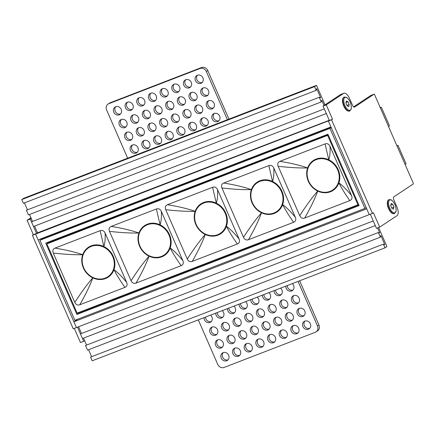 <?xml version="1.0" encoding="UTF-8"?>
<svg xmlns="http://www.w3.org/2000/svg" width="435" height="435" viewBox="0 0 435 435"><rect width="100%" height="100%" fill="white"/><g stroke="black" fill="none" stroke-linecap="round" stroke-linejoin="round"><path stroke-width="0.65" d="M396.894 145.698L397.981 145.279L396.992 145.932M397.981 145.279L406.089 163.837L405.105 164.49M388.482 126.444L389.466 125.791L381.359 107.233L380.375 107.885M380.272 107.652L381.359 107.233M21.75 199.583L23.675 198.306L316.495 85.347L314.57 86.619L21.75 199.583L23.37 203.292L316.191 90.333L316.685 88.615L320.671 97.739L319.23 97.293L26.41 210.252L28.438 214.89L321.258 101.931L321.753 100.213L324.048 105.471M24.436 202.884L27.476 209.844M29.504 214.482L32.543 221.442M33.506 226.494L31.478 221.85L324.298 108.891L326.326 113.53L33.506 226.494M34.572 226.08L37.513 232.812L329.268 120.261M30.928 217.75L27.079 220.295L33.364 234.677L36.545 233.448L35.583 234.09L38.117 239.886L330.937 126.928L328.403 121.126L329.366 120.49L35.583 234.09L37.513 232.812M331.59 119.902L372.431 213.389L373.393 212.753L379.679 227.135L397.024 215.662A7.623 3.404 68.9 0 0 396.878 206.788L393.833 199.828A2.539 1.136 -111.1 0 1 393.784 196.87L413.25 183.994A0.761 0.343 68.9 0 0 413.234 183.108L374.622 94.721A0.761 0.343 68.9 0 0 374.056 94.199A0.761 0.343 68.9 0 0 374.029 94.216L354.563 107.092A2.539 1.136 -111.1 0 1 354.465 107.146A2.539 1.136 -111.1 0 1 352.584 105.411L349.544 98.451A7.623 3.404 68.9 0 0 343.911 93.253A7.623 3.404 68.9 0 0 343.612 93.405L326.266 104.878L332.552 119.261L328.403 121.126L369.25 214.618L76.429 327.577L73.896 321.78L77.827 319.176M81.497 333.493L78.556 326.761M80.431 333.901L82.46 338.539L375.28 225.58L373.252 220.942L80.431 333.901M86.565 345.091L83.525 338.131M377.558 227.956L379.755 232.986L378.319 232.54L85.499 345.499L87.527 350.142L380.348 237.178L380.837 235.46L384.823 244.584L383.387 244.138L385.008 247.852L386.938 246.574L378.624 227.543M91.633 356.689L88.593 349.729M383.387 244.138L90.567 357.097L92.187 360.811L385.008 247.852M353.584 106.863L370.843 95.444A0.761 0.343 -111.1 0 1 370.876 95.428A0.761 0.343 68.9 0 0 370.843 95.444L353.584 106.863M378.319 232.54L380.348 237.178M372.431 213.389L369.25 214.618L366.716 208.816L73.896 321.78M321.258 101.931L319.23 97.293M316.191 90.333L314.57 86.619M325.01 104.835L316.495 85.347M46.773 236.901L48.361 235.939M39.9 240.283L329.964 128.39L364.932 208.425L74.869 320.318L39.9 240.283L43.299 238.244L331.068 127.232M364.932 208.425L366.183 207.598M329.964 128.39L331.214 127.558M76.903 314.467L359.109 205.603L327.93 134.241L45.724 243.105L76.903 314.467L78.273 313.184L358.826 204.956M78.088 312.765L78.273 313.184M47.377 242.469L47.687 243.187M200.258 205.005L200.671 204.684A17.405 15.502 56.5 0 1 225.673 212.976A17.405 15.502 56.5 0 1 219.833 233.655L219.381 233.905A17.367 15.47 -123.5 0 0 225.205 213.275A17.367 15.47 -123.5 0 0 200.258 205.005A17.367 15.47 -123.5 0 0 196.201 224.465A17.367 15.47 -123.5 0 0 219.381 233.905M144.028 226.695L144.442 226.379A17.405 15.502 56.5 0 1 169.443 234.672A17.405 15.502 56.5 0 1 163.603 255.345L163.152 255.595A17.367 15.47 -123.5 0 0 168.976 234.971A17.367 15.47 -123.5 0 0 144.028 226.695A17.367 15.47 -123.5 0 0 139.972 246.156A17.367 15.47 -123.5 0 0 163.152 255.595M87.799 248.385L88.207 248.07A17.405 15.502 56.5 0 1 113.209 256.362A17.405 15.502 56.5 0 1 107.374 277.035L106.923 277.291A17.367 15.47 -123.5 0 0 112.747 256.661A17.367 15.47 -123.5 0 0 87.799 248.385A17.367 15.47 -123.5 0 0 83.743 267.851A17.367 15.47 -123.5 0 0 106.923 277.291M256.487 183.314L256.9 182.994A17.405 15.502 56.5 0 1 281.902 191.286A17.405 15.502 56.5 0 1 276.062 211.965L275.611 212.215A17.367 15.47 -123.5 0 0 281.434 191.585A17.367 15.47 -123.5 0 0 256.487 183.314A17.367 15.47 -123.5 0 0 252.43 202.775A17.367 15.47 -123.5 0 0 275.611 212.215M312.721 161.619L313.129 161.303A17.405 15.502 56.5 0 1 338.131 169.596A17.405 15.502 56.5 0 1 332.296 190.269L331.84 190.525A17.367 15.47 -123.5 0 0 337.663 169.895A17.367 15.47 -123.5 0 0 312.721 161.619A17.367 15.47 -123.5 0 0 308.66 181.08A17.367 15.47 -123.5 0 0 331.84 190.525M223.775 322.569A4.448 3.958 -123.5 0 0 223.177 327.142A4.448 3.958 -123.5 0 0 228.56 329.806M229.158 325.233A4.448 3.958 56.5 0 1 227.896 330.377A4.448 3.958 56.5 0 1 221.73 328.099A4.448 3.958 56.5 0 1 222.992 322.96A4.448 3.958 56.5 0 1 229.158 325.233M299.628 280.787L318.953 325.032A5.084 4.529 56.5 0 1 317.517 330.904L316.071 331.861A5.084 4.529 -123.5 0 0 317.506 325.989L298.029 281.407M205.532 317.088A4.448 3.958 -123.5 0 0 205.934 318.888A4.448 3.958 -123.5 0 0 211.318 321.552M212.101 327.071A4.448 3.958 -123.5 0 0 211.508 331.644A4.448 3.958 -123.5 0 0 216.891 334.308M246.591 343.585A4.448 3.958 -123.5 0 0 245.998 348.158A4.448 3.958 -123.5 0 0 251.381 350.822M217.201 312.586A4.448 3.958 -123.5 0 0 217.603 314.385A4.448 3.958 -123.5 0 0 222.986 317.05M240.544 303.581A4.448 3.958 -123.5 0 0 240.941 305.381A4.448 3.958 -123.5 0 0 246.33 308.045M241.017 330.828A4.448 3.958 -123.5 0 0 240.419 335.401A4.448 3.958 -123.5 0 0 245.808 338.066M252.686 326.326A4.448 3.958 -123.5 0 0 252.093 330.899A4.448 3.958 -123.5 0 0 257.476 333.563M247.113 313.564A4.448 3.958 -123.5 0 0 246.52 318.137A4.448 3.958 -123.5 0 0 251.903 320.802M228.87 308.083A4.448 3.958 -123.5 0 0 229.272 309.883A4.448 3.958 -123.5 0 0 234.655 312.547M217.679 339.833A4.448 3.958 -123.5 0 0 217.081 344.406A4.448 3.958 -123.5 0 0 222.464 347.07M223.253 352.589A4.448 3.958 -123.5 0 0 222.655 357.162A4.448 3.958 -123.5 0 0 228.038 359.827M235.444 318.067A4.448 3.958 -123.5 0 0 234.846 322.639A4.448 3.958 -123.5 0 0 240.234 325.304M229.348 335.331A4.448 3.958 -123.5 0 0 228.75 339.904A4.448 3.958 -123.5 0 0 234.139 342.568M234.922 348.087A4.448 3.958 -123.5 0 0 234.324 352.66A4.448 3.958 -123.5 0 0 239.712 355.324M258.265 339.082A4.448 3.958 -123.5 0 0 257.667 343.655A4.448 3.958 -123.5 0 0 263.05 346.325M282.125 300.058A4.448 3.958 -123.5 0 0 281.527 304.636A4.448 3.958 -123.5 0 0 286.915 307.3M287.225 285.572A4.448 3.958 -123.5 0 0 287.627 287.372A4.448 3.958 -123.5 0 0 293.011 290.036M293.794 295.555A4.448 3.958 -123.5 0 0 293.201 300.134A4.448 3.958 -123.5 0 0 298.584 302.798M281.603 330.078A4.448 3.958 -123.5 0 0 281.005 334.656A4.448 3.958 -123.5 0 0 286.393 337.321M275.551 290.074A4.448 3.958 -123.5 0 0 275.953 291.874A4.448 3.958 -123.5 0 0 281.342 294.538M252.213 299.079A4.448 3.958 -123.5 0 0 252.615 300.879A4.448 3.958 -123.5 0 0 257.998 303.543M276.029 317.322A4.448 3.958 -123.5 0 0 275.431 321.895A4.448 3.958 -123.5 0 0 280.82 324.559M264.36 321.824A4.448 3.958 -123.5 0 0 263.762 326.397A4.448 3.958 -123.5 0 0 269.145 329.061M258.781 309.062A4.448 3.958 -123.5 0 0 258.189 313.635A4.448 3.958 -123.5 0 0 263.572 316.305M263.882 294.577A4.448 3.958 -123.5 0 0 264.284 296.376A4.448 3.958 -123.5 0 0 269.667 299.041M299.367 308.317A4.448 3.958 -123.5 0 0 298.774 312.89A4.448 3.958 -123.5 0 0 304.157 315.554M304.946 321.073A4.448 3.958 -123.5 0 0 304.348 325.652A4.448 3.958 -123.5 0 0 309.731 328.316M270.456 304.56A4.448 3.958 -123.5 0 0 269.858 309.133A4.448 3.958 -123.5 0 0 275.241 311.803M287.698 312.819A4.448 3.958 -123.5 0 0 287.105 317.392A4.448 3.958 -123.5 0 0 292.489 320.057M293.272 325.576A4.448 3.958 -123.5 0 0 292.679 330.154A4.448 3.958 -123.5 0 0 298.062 332.818M269.934 334.58A4.448 3.958 -123.5 0 0 269.336 339.153A4.448 3.958 -123.5 0 0 274.724 341.823M198.3 319.877L217.777 364.459A5.084 4.529 -123.5 0 0 224.052 367.461L315.293 332.264A5.084 4.529 -123.5 0 0 316.071 331.861M210.545 315.152A4.448 3.958 56.5 0 1 211.916 316.979A4.448 3.958 56.5 0 1 210.654 322.117A4.448 3.958 56.5 0 1 204.488 319.845A4.448 3.958 56.5 0 1 204.097 317.642M210.061 332.601A4.448 3.958 56.5 0 1 211.323 327.463A4.448 3.958 56.5 0 1 217.489 329.735A4.448 3.958 56.5 0 1 216.228 334.879A4.448 3.958 56.5 0 1 210.061 332.601M222.214 310.65A4.448 3.958 56.5 0 1 223.585 312.477A4.448 3.958 56.5 0 1 222.323 317.615A4.448 3.958 56.5 0 1 216.157 315.342A4.448 3.958 56.5 0 1 215.765 313.14M250.647 331.856A4.448 3.958 56.5 0 1 251.908 326.712A4.448 3.958 56.5 0 1 258.075 328.99A4.448 3.958 56.5 0 1 256.813 334.129A4.448 3.958 56.5 0 1 250.647 331.856M245.074 319.094A4.448 3.958 56.5 0 1 246.33 313.956A4.448 3.958 56.5 0 1 252.501 316.229A4.448 3.958 56.5 0 1 251.24 321.373A4.448 3.958 56.5 0 1 245.074 319.094M233.889 306.148A4.448 3.958 56.5 0 1 235.253 307.975A4.448 3.958 56.5 0 1 233.992 313.113A4.448 3.958 56.5 0 1 227.826 310.84A4.448 3.958 56.5 0 1 227.434 308.638M233.399 323.596A4.448 3.958 56.5 0 1 234.661 318.458A4.448 3.958 56.5 0 1 240.827 320.731A4.448 3.958 56.5 0 1 239.571 325.875A4.448 3.958 56.5 0 1 233.399 323.596M227.304 340.861A4.448 3.958 56.5 0 1 228.565 335.717A4.448 3.958 56.5 0 1 234.731 337.995A4.448 3.958 56.5 0 1 233.475 343.133A4.448 3.958 56.5 0 1 227.304 340.861M256.22 344.612A4.448 3.958 56.5 0 1 257.482 339.474A4.448 3.958 56.5 0 1 263.648 341.747A4.448 3.958 56.5 0 1 262.387 346.891A4.448 3.958 56.5 0 1 256.22 344.612M232.883 353.617A4.448 3.958 56.5 0 1 234.139 348.478A4.448 3.958 56.5 0 1 240.305 350.751A4.448 3.958 56.5 0 1 239.049 355.895A4.448 3.958 56.5 0 1 232.883 353.617M221.208 358.119A4.448 3.958 56.5 0 1 222.47 352.981A4.448 3.958 56.5 0 1 228.636 355.254A4.448 3.958 56.5 0 1 227.374 360.397A4.448 3.958 56.5 0 1 221.208 358.119M215.635 345.363A4.448 3.958 56.5 0 1 216.896 340.219A4.448 3.958 56.5 0 1 223.063 342.497A4.448 3.958 56.5 0 1 221.801 347.636A4.448 3.958 56.5 0 1 215.635 345.363M238.978 336.358A4.448 3.958 56.5 0 1 240.234 331.214A4.448 3.958 56.5 0 1 246.4 333.493A4.448 3.958 56.5 0 1 245.144 338.631A4.448 3.958 56.5 0 1 238.978 336.358M245.558 301.645A4.448 3.958 56.5 0 1 246.922 303.472A4.448 3.958 56.5 0 1 245.666 308.611A4.448 3.958 56.5 0 1 239.5 306.338A4.448 3.958 56.5 0 1 239.109 304.136M244.552 349.115A4.448 3.958 56.5 0 1 245.808 343.976A4.448 3.958 56.5 0 1 251.979 346.249A4.448 3.958 56.5 0 1 250.718 351.393A4.448 3.958 56.5 0 1 244.552 349.115M287.508 302.722A4.448 3.958 56.5 0 1 286.252 307.866A4.448 3.958 56.5 0 1 280.086 305.587A4.448 3.958 56.5 0 1 281.342 300.449A4.448 3.958 56.5 0 1 287.508 302.722M292.238 283.642A4.448 3.958 56.5 0 1 293.603 285.463A4.448 3.958 56.5 0 1 292.347 290.607A4.448 3.958 56.5 0 1 286.181 288.329A4.448 3.958 56.5 0 1 285.79 286.127M299.182 298.225A4.448 3.958 56.5 0 1 297.921 303.364A4.448 3.958 56.5 0 1 291.754 301.085A4.448 3.958 56.5 0 1 293.011 295.947A4.448 3.958 56.5 0 1 299.182 298.225M280.57 288.139A4.448 3.958 56.5 0 1 281.934 289.966A4.448 3.958 56.5 0 1 280.678 295.109A4.448 3.958 56.5 0 1 274.507 292.831A4.448 3.958 56.5 0 1 274.121 290.629M269.743 324.488A4.448 3.958 56.5 0 1 268.482 329.627A4.448 3.958 56.5 0 1 262.316 327.354A4.448 3.958 56.5 0 1 263.577 322.21A4.448 3.958 56.5 0 1 269.743 324.488M264.17 311.726A4.448 3.958 56.5 0 1 262.909 316.87A4.448 3.958 56.5 0 1 256.742 314.592A4.448 3.958 56.5 0 1 258.004 309.454A4.448 3.958 56.5 0 1 264.17 311.726M268.895 292.641A4.448 3.958 56.5 0 1 270.265 294.468A4.448 3.958 56.5 0 1 269.004 299.606A4.448 3.958 56.5 0 1 262.838 297.333A4.448 3.958 56.5 0 1 262.446 295.131M275.839 307.224A4.448 3.958 56.5 0 1 274.577 312.368A4.448 3.958 56.5 0 1 268.411 310.09A4.448 3.958 56.5 0 1 269.673 304.951A4.448 3.958 56.5 0 1 275.839 307.224M293.087 315.484A4.448 3.958 56.5 0 1 291.825 320.628A4.448 3.958 56.5 0 1 285.659 318.349A4.448 3.958 56.5 0 1 286.915 313.205A4.448 3.958 56.5 0 1 293.087 315.484M275.317 337.245A4.448 3.958 56.5 0 1 274.061 342.388A4.448 3.958 56.5 0 1 267.889 340.11A4.448 3.958 56.5 0 1 269.151 334.972A4.448 3.958 56.5 0 1 275.317 337.245M298.66 328.246A4.448 3.958 56.5 0 1 297.399 333.384A4.448 3.958 56.5 0 1 291.233 331.106A4.448 3.958 56.5 0 1 292.494 325.967A4.448 3.958 56.5 0 1 298.66 328.246M310.329 323.743A4.448 3.958 56.5 0 1 309.067 328.882A4.448 3.958 56.5 0 1 302.901 326.603A4.448 3.958 56.5 0 1 304.163 321.465A4.448 3.958 56.5 0 1 310.329 323.743M304.756 310.981A4.448 3.958 56.5 0 1 303.494 316.125A4.448 3.958 56.5 0 1 297.328 313.847A4.448 3.958 56.5 0 1 298.589 308.703A4.448 3.958 56.5 0 1 304.756 310.981M281.412 319.986A4.448 3.958 56.5 0 1 280.156 325.13A4.448 3.958 56.5 0 1 273.985 322.852A4.448 3.958 56.5 0 1 275.246 317.708A4.448 3.958 56.5 0 1 281.412 319.986M257.226 297.143A4.448 3.958 56.5 0 1 258.597 298.97A4.448 3.958 56.5 0 1 257.335 304.108A4.448 3.958 56.5 0 1 251.169 301.836A4.448 3.958 56.5 0 1 250.777 299.633M286.986 332.742A4.448 3.958 56.5 0 1 285.73 337.886A4.448 3.958 56.5 0 1 279.564 335.608A4.448 3.958 56.5 0 1 280.82 330.469A4.448 3.958 56.5 0 1 286.986 332.742M84.64 340.687L83.678 341.323L77.49 327.169M32.402 235.319L35.583 234.09L76.429 327.577L73.243 328.806L32.402 235.319L33.364 234.677M36.545 233.448L30.265 219.066L31.228 218.43M74.309 328.398L80.491 342.552L83.678 341.323M27.079 220.295L30.265 219.066M374.029 94.216L370.876 95.428A0.761 0.343 -111.1 0 1 370.908 95.417M332.552 119.261L329.366 120.49L323.085 106.107L340.431 94.634A7.623 3.404 -111.1 0 1 340.725 94.477L343.911 93.253M370.31 214.21L376.498 228.364L379.679 227.135M326.266 104.878L323.085 106.107M390.706 205.614L391.103 203.536L392.729 204.271L393.958 207.087L393.561 209.159L391.935 208.425L390.706 205.614M390.82 205.01L392.729 204.271M391.728 207.946L393.958 207.087M348.767 106.624L347.135 105.884L345.907 103.073L346.309 100.996L347.935 101.736L349.164 104.547L348.767 106.624M346.026 102.47L347.935 101.736M346.929 105.411L349.164 104.547M138.64 127.7A4.448 3.958 -123.5 0 0 138.042 132.278A4.448 3.958 -123.5 0 0 143.425 134.942M144.023 130.364A4.448 3.958 56.5 0 1 142.762 135.508A4.448 3.958 56.5 0 1 136.595 133.23A4.448 3.958 56.5 0 1 137.857 128.091A4.448 3.958 56.5 0 1 144.023 130.364M227.391 119.717L206.326 71.498A5.084 4.529 -123.5 0 0 200.056 68.496L108.815 103.693A5.084 4.529 -123.5 0 0 108.038 104.095L109.484 103.138A5.084 4.529 56.5 0 1 110.262 102.736L201.497 67.539A5.084 4.529 56.5 0 1 207.772 70.541L228.989 119.103M132.539 144.964A4.448 3.958 -123.5 0 0 131.946 149.537A4.448 3.958 -123.5 0 0 137.329 152.201M126.966 132.202A4.448 3.958 -123.5 0 0 126.373 136.775A4.448 3.958 -123.5 0 0 131.756 139.445M139.156 97.679A4.448 3.958 -123.5 0 0 138.564 102.258A4.448 3.958 -123.5 0 0 143.947 104.922M144.213 140.461A4.448 3.958 -123.5 0 0 143.615 145.034A4.448 3.958 -123.5 0 0 148.998 147.699M167.551 131.457A4.448 3.958 -123.5 0 0 166.958 136.03A4.448 3.958 -123.5 0 0 172.342 138.694M144.735 110.441A4.448 3.958 -123.5 0 0 144.137 115.014A4.448 3.958 -123.5 0 0 149.52 117.678M156.404 105.939A4.448 3.958 -123.5 0 0 155.806 110.512A4.448 3.958 -123.5 0 0 161.195 113.176M161.978 118.695A4.448 3.958 -123.5 0 0 161.38 123.274A4.448 3.958 -123.5 0 0 166.768 125.938M155.882 135.959A4.448 3.958 -123.5 0 0 155.284 140.532A4.448 3.958 -123.5 0 0 160.673 143.197M121.392 119.446A4.448 3.958 -123.5 0 0 120.794 124.019A4.448 3.958 -123.5 0 0 126.183 126.683M115.819 106.684A4.448 3.958 -123.5 0 0 115.221 111.257A4.448 3.958 -123.5 0 0 120.609 113.926M150.309 123.197A4.448 3.958 -123.5 0 0 149.711 127.776A4.448 3.958 -123.5 0 0 155.094 130.44M133.061 114.943A4.448 3.958 -123.5 0 0 132.468 119.516A4.448 3.958 -123.5 0 0 137.851 122.181M127.488 102.181A4.448 3.958 -123.5 0 0 126.895 106.754A4.448 3.958 -123.5 0 0 132.278 109.424M150.831 93.177A4.448 3.958 -123.5 0 0 150.233 97.755A4.448 3.958 -123.5 0 0 155.616 100.42M196.99 105.194A4.448 3.958 -123.5 0 0 196.392 109.767A4.448 3.958 -123.5 0 0 201.78 112.431M214.232 113.448A4.448 3.958 -123.5 0 0 213.639 118.021A4.448 3.958 -123.5 0 0 219.022 120.685M208.659 100.692A4.448 3.958 -123.5 0 0 208.066 105.265A4.448 3.958 -123.5 0 0 213.449 107.929M174.169 84.178A4.448 3.958 -123.5 0 0 173.576 88.751A4.448 3.958 -123.5 0 0 178.959 91.415M202.563 117.95A4.448 3.958 -123.5 0 0 201.965 122.523A4.448 3.958 -123.5 0 0 207.354 125.188M179.225 126.955A4.448 3.958 -123.5 0 0 178.627 131.528A4.448 3.958 -123.5 0 0 184.01 134.192M179.742 96.934A4.448 3.958 -123.5 0 0 179.149 101.507A4.448 3.958 -123.5 0 0 184.532 104.172M168.073 101.437A4.448 3.958 -123.5 0 0 167.48 106.01A4.448 3.958 -123.5 0 0 172.864 108.674M173.647 114.198A4.448 3.958 -123.5 0 0 173.054 118.771A4.448 3.958 -123.5 0 0 178.437 121.436M190.894 122.452A4.448 3.958 -123.5 0 0 190.296 127.025A4.448 3.958 -123.5 0 0 195.679 129.69M203.085 87.93A4.448 3.958 -123.5 0 0 202.487 92.503A4.448 3.958 -123.5 0 0 207.876 95.167M197.512 75.173A4.448 3.958 -123.5 0 0 196.914 79.746A4.448 3.958 -123.5 0 0 202.302 82.411M185.321 109.696A4.448 3.958 -123.5 0 0 184.723 114.269A4.448 3.958 -123.5 0 0 190.106 116.933M191.416 92.432A4.448 3.958 -123.5 0 0 190.818 97.005A4.448 3.958 -123.5 0 0 196.201 99.669M185.843 79.676A4.448 3.958 -123.5 0 0 185.245 84.249A4.448 3.958 -123.5 0 0 190.628 86.913M162.5 88.675A4.448 3.958 -123.5 0 0 161.902 93.253A4.448 3.958 -123.5 0 0 167.29 95.917M127.662 158.193L106.597 109.968A5.084 4.529 -123.5 0 1 108.038 104.095M130.5 150.494A4.448 3.958 56.5 0 1 131.761 145.35A4.448 3.958 56.5 0 1 137.928 147.628A4.448 3.958 56.5 0 1 136.666 152.772A4.448 3.958 56.5 0 1 130.5 150.494M124.927 137.732A4.448 3.958 56.5 0 1 126.183 132.593A4.448 3.958 56.5 0 1 132.354 134.866A4.448 3.958 56.5 0 1 131.093 140.01A4.448 3.958 56.5 0 1 124.927 137.732M142.169 145.991A4.448 3.958 56.5 0 1 143.43 140.848A4.448 3.958 56.5 0 1 149.596 143.126A4.448 3.958 56.5 0 1 148.335 148.27A4.448 3.958 56.5 0 1 142.169 145.991M154.36 111.469A4.448 3.958 56.5 0 1 155.621 106.325A4.448 3.958 56.5 0 1 161.787 108.603A4.448 3.958 56.5 0 1 160.531 113.747A4.448 3.958 56.5 0 1 154.36 111.469M159.939 124.225A4.448 3.958 56.5 0 1 161.195 119.087A4.448 3.958 56.5 0 1 167.361 121.365A4.448 3.958 56.5 0 1 166.105 126.503A4.448 3.958 56.5 0 1 159.939 124.225M153.838 141.489A4.448 3.958 56.5 0 1 155.099 136.345A4.448 3.958 56.5 0 1 161.265 138.624A4.448 3.958 56.5 0 1 160.009 143.767A4.448 3.958 56.5 0 1 153.838 141.489M148.264 128.727A4.448 3.958 56.5 0 1 149.526 123.589A4.448 3.958 56.5 0 1 155.692 125.867A4.448 3.958 56.5 0 1 154.436 131.006A4.448 3.958 56.5 0 1 148.264 128.727M131.022 120.473A4.448 3.958 56.5 0 1 132.278 115.329A4.448 3.958 56.5 0 1 138.45 117.608A4.448 3.958 56.5 0 1 137.188 122.752A4.448 3.958 56.5 0 1 131.022 120.473M148.786 98.707A4.448 3.958 56.5 0 1 150.048 93.569A4.448 3.958 56.5 0 1 156.214 95.847A4.448 3.958 56.5 0 1 154.952 100.985A4.448 3.958 56.5 0 1 148.786 98.707M125.449 107.711A4.448 3.958 56.5 0 1 126.705 102.573A4.448 3.958 56.5 0 1 132.876 104.846A4.448 3.958 56.5 0 1 131.615 109.99A4.448 3.958 56.5 0 1 125.449 107.711M113.774 112.214A4.448 3.958 56.5 0 1 115.036 107.075A4.448 3.958 56.5 0 1 121.202 109.348A4.448 3.958 56.5 0 1 119.946 114.492A4.448 3.958 56.5 0 1 113.774 112.214M119.353 124.975A4.448 3.958 56.5 0 1 120.609 119.832A4.448 3.958 56.5 0 1 126.775 122.11A4.448 3.958 56.5 0 1 125.519 127.248A4.448 3.958 56.5 0 1 119.353 124.975M142.691 115.971A4.448 3.958 56.5 0 1 143.952 110.827A4.448 3.958 56.5 0 1 150.118 113.105A4.448 3.958 56.5 0 1 148.857 118.249A4.448 3.958 56.5 0 1 142.691 115.971M165.512 136.987A4.448 3.958 56.5 0 1 166.768 131.843A4.448 3.958 56.5 0 1 172.94 134.121A4.448 3.958 56.5 0 1 171.678 139.265A4.448 3.958 56.5 0 1 165.512 136.987M137.117 103.209A4.448 3.958 56.5 0 1 138.379 98.071A4.448 3.958 56.5 0 1 144.545 100.344A4.448 3.958 56.5 0 1 143.284 105.487A4.448 3.958 56.5 0 1 137.117 103.209M202.373 107.858A4.448 3.958 56.5 0 1 201.117 112.997A4.448 3.958 56.5 0 1 194.945 110.724A4.448 3.958 56.5 0 1 196.207 105.58A4.448 3.958 56.5 0 1 202.373 107.858M219.621 116.112A4.448 3.958 56.5 0 1 218.359 121.256A4.448 3.958 56.5 0 1 212.193 118.978A4.448 3.958 56.5 0 1 213.449 113.84A4.448 3.958 56.5 0 1 219.621 116.112M214.047 103.356A4.448 3.958 56.5 0 1 212.786 108.494A4.448 3.958 56.5 0 1 206.62 106.222A4.448 3.958 56.5 0 1 207.876 101.078A4.448 3.958 56.5 0 1 214.047 103.356M207.946 120.615A4.448 3.958 56.5 0 1 206.69 125.758A4.448 3.958 56.5 0 1 200.524 123.48A4.448 3.958 56.5 0 1 201.78 118.342A4.448 3.958 56.5 0 1 207.946 120.615M173.462 104.101A4.448 3.958 56.5 0 1 172.2 109.245A4.448 3.958 56.5 0 1 166.034 106.966A4.448 3.958 56.5 0 1 167.29 101.823A4.448 3.958 56.5 0 1 173.462 104.101M179.035 116.863A4.448 3.958 56.5 0 1 177.774 122.001A4.448 3.958 56.5 0 1 171.607 119.728A4.448 3.958 56.5 0 1 172.864 114.584A4.448 3.958 56.5 0 1 179.035 116.863M196.277 125.117A4.448 3.958 56.5 0 1 195.021 130.261A4.448 3.958 56.5 0 1 188.85 127.982A4.448 3.958 56.5 0 1 190.111 122.844A4.448 3.958 56.5 0 1 196.277 125.117M190.704 112.36A4.448 3.958 56.5 0 1 189.442 117.499A4.448 3.958 56.5 0 1 183.276 115.226A4.448 3.958 56.5 0 1 184.538 110.082A4.448 3.958 56.5 0 1 190.704 112.36M196.799 95.096A4.448 3.958 56.5 0 1 195.538 100.24A4.448 3.958 56.5 0 1 189.372 97.962A4.448 3.958 56.5 0 1 190.633 92.818A4.448 3.958 56.5 0 1 196.799 95.096M167.883 91.345A4.448 3.958 56.5 0 1 166.627 96.483A4.448 3.958 56.5 0 1 160.461 94.205A4.448 3.958 56.5 0 1 161.717 89.066A4.448 3.958 56.5 0 1 167.883 91.345M191.226 82.34A4.448 3.958 56.5 0 1 189.964 87.478A4.448 3.958 56.5 0 1 183.798 85.206A4.448 3.958 56.5 0 1 185.06 80.062A4.448 3.958 56.5 0 1 191.226 82.34M202.895 77.838A4.448 3.958 56.5 0 1 201.639 82.976A4.448 3.958 56.5 0 1 195.467 80.703A4.448 3.958 56.5 0 1 196.729 75.559A4.448 3.958 56.5 0 1 202.895 77.838M208.468 90.594A4.448 3.958 56.5 0 1 207.212 95.738A4.448 3.958 56.5 0 1 201.046 93.46A4.448 3.958 56.5 0 1 202.302 88.321A4.448 3.958 56.5 0 1 208.468 90.594M185.131 99.599A4.448 3.958 56.5 0 1 183.869 104.743A4.448 3.958 56.5 0 1 177.703 102.464A4.448 3.958 56.5 0 1 178.964 97.32A4.448 3.958 56.5 0 1 185.131 99.599M184.609 129.619A4.448 3.958 56.5 0 1 183.347 134.763A4.448 3.958 56.5 0 1 177.181 132.485A4.448 3.958 56.5 0 1 178.442 127.341A4.448 3.958 56.5 0 1 184.609 129.619M179.557 86.842A4.448 3.958 56.5 0 1 178.296 91.981A4.448 3.958 56.5 0 1 172.129 89.702A4.448 3.958 56.5 0 1 173.386 84.564A4.448 3.958 56.5 0 1 179.557 86.842M313.537 160.374A17.917 15.959 -123.5 0 0 307.73 178.426M314.418 188.545A17.917 15.959 -123.5 0 0 333.308 190.258M308.29 181.205A17.917 15.959 56.5 0 1 307.616 167.948A17.917 15.959 56.5 0 1 313.363 160.488A17.917 15.959 56.5 0 1 328.773 159.786A17.917 15.959 56.5 0 1 338.207 169.661A17.917 15.959 56.5 0 1 338.881 182.917A17.917 15.959 56.5 0 1 333.134 190.372A17.917 15.959 56.5 0 1 317.724 191.074A17.917 15.959 56.5 0 1 308.29 181.205M330.018 146.285C330.323 151.837 329.909 156.334 328.773 159.786L325.07 143.914L279.917 161.336C277.834 162.282 277.253 163.935 278.166 166.29L299.731 215.651C300.868 217.946 302.521 218.734 304.685 218.022L349.838 200.606C351.92 199.66 352.502 198.007 351.583 195.652L330.018 146.285C328.887 143.996 327.234 143.202 325.07 143.914M349.838 200.606C345.401 194.342 341.747 188.442 338.881 182.917C342.731 185.674 346.961 189.921 351.583 195.652M327.702 135.573L357.945 204.803L77.131 313.129L46.888 243.904L328.305 135.1M243.502 237.347C244.639 239.636 246.286 240.43 248.456 239.718L293.603 222.296C295.691 221.35 296.273 219.697 295.354 217.342L273.789 167.981C272.653 165.686 271.005 164.898 268.841 165.61L223.688 183.026C221.605 183.972 221.018 185.625 221.937 187.98L243.502 237.347C249.918 227.353 255.916 219.158 261.495 212.769C258.678 220.491 254.334 229.473 248.456 239.718M187.273 259.037C188.409 261.332 190.057 262.12 192.226 261.408L237.374 243.992C239.457 243.04 240.044 241.387 239.125 239.032L217.56 189.671C216.423 187.376 214.776 186.588 212.606 187.3L167.459 204.716C165.376 205.668 164.789 207.316 165.708 209.675L187.273 259.037C193.689 249.043 199.687 240.854 205.266 234.46A17.917 15.959 56.5 0 1 195.832 224.585A17.917 15.959 56.5 0 1 195.157 211.328A17.917 15.959 56.5 0 1 200.905 203.874A17.917 15.959 56.5 0 1 216.315 203.167A17.917 15.959 56.5 0 1 225.749 213.041A17.917 15.959 56.5 0 1 226.417 226.298A17.917 15.959 56.5 0 1 220.675 233.758A17.917 15.959 56.5 0 1 205.266 234.46C202.449 242.186 198.104 251.169 192.226 261.408M131.044 280.727C132.18 283.022 133.828 283.81 135.992 283.098L181.145 265.682C183.227 264.73 183.815 263.083 182.896 260.728L161.331 211.361C160.194 209.066 158.547 208.278 156.377 208.99L111.229 226.407C109.141 227.358 108.56 229.011 109.479 231.366L131.044 280.727C137.46 270.739 143.452 262.544 149.031 256.15A17.917 15.959 56.5 0 1 139.597 246.275A17.917 15.959 56.5 0 1 138.928 233.024A17.917 15.959 56.5 0 1 144.676 225.564A17.917 15.959 56.5 0 1 160.085 224.862A17.917 15.959 56.5 0 1 169.519 234.737A17.917 15.959 56.5 0 1 170.188 247.988A17.917 15.959 56.5 0 1 164.446 255.448A17.917 15.959 56.5 0 1 149.031 256.15C146.22 263.876 141.875 272.859 135.992 283.098M74.815 302.417C75.946 304.712 77.599 305.506 79.763 304.788L124.916 287.372C126.998 286.426 127.58 284.773 126.667 282.418L105.101 233.051C103.965 230.762 102.312 229.968 100.148 230.68L54.995 248.102C52.912 249.048 52.33 250.701 53.249 253.056L74.815 302.417C81.225 292.429 87.223 284.234 92.802 277.845A17.917 15.959 56.5 0 1 83.368 267.971A17.917 15.959 56.5 0 1 82.699 254.714A17.917 15.959 56.5 0 1 88.441 247.254A17.917 15.959 56.5 0 1 103.856 246.553A17.917 15.959 56.5 0 1 113.29 256.427A17.917 15.959 56.5 0 1 113.959 269.684A17.917 15.959 56.5 0 1 108.217 277.138A17.917 15.959 56.5 0 1 92.802 277.845C89.991 285.567 85.641 294.549 79.763 304.788M299.731 215.651C306.148 205.663 312.145 197.468 317.724 191.074C314.907 198.8 310.563 207.783 304.685 218.022M279.917 161.336C291.069 163.158 300.308 165.36 307.621 167.948C299.318 168.133 289.503 167.578 278.166 166.29M293.603 222.296C289.172 216.032 285.518 210.132 282.647 204.608A17.917 15.959 56.5 0 1 276.905 212.062A17.917 15.959 56.5 0 1 261.495 212.769A17.917 15.959 56.5 0 1 252.061 202.895A17.917 15.959 56.5 0 1 251.386 189.638A17.917 15.959 56.5 0 1 257.134 182.178A17.917 15.959 56.5 0 1 272.544 181.477A17.917 15.959 56.5 0 1 281.978 191.351A17.917 15.959 56.5 0 1 282.647 204.608C286.496 207.364 290.732 211.611 295.354 217.342M258.189 210.235A17.917 15.959 -123.5 0 0 277.079 211.948M257.308 182.069A17.917 15.959 -123.5 0 0 251.495 200.122M223.688 183.026C234.84 184.848 244.073 187.05 251.386 189.638C243.089 189.823 233.274 189.268 221.937 187.98M273.789 167.981C274.093 173.527 273.68 178.024 272.544 181.477L268.841 165.61M88.62 247.14A17.917 15.959 -123.5 0 0 82.808 265.198M89.501 275.311A17.917 15.959 -123.5 0 0 108.386 277.024M105.101 233.051C105.4 238.603 104.987 243.1 103.856 246.553L100.148 230.68M124.916 287.372C120.479 281.108 116.825 275.208 113.959 269.684C117.809 272.44 122.045 276.687 126.667 282.418M54.995 248.102C66.153 249.924 75.385 252.126 82.699 254.714C74.401 254.899 64.581 254.344 53.249 253.056M144.85 225.45A17.917 15.959 -123.5 0 0 139.037 243.502M145.73 253.616A17.917 15.959 -123.5 0 0 164.615 255.334M161.331 211.361C161.635 216.907 161.216 221.41 160.085 224.862L156.377 208.99M181.145 265.682C176.708 259.412 173.059 253.518 170.188 247.988C174.038 250.75 178.274 254.997 182.896 260.728M111.229 226.407C122.382 228.234 131.615 230.436 138.928 233.024C130.63 233.203 120.81 232.654 109.479 231.366M201.079 203.759A17.917 15.959 -123.5 0 0 195.266 221.812M201.96 231.926A17.917 15.959 -123.5 0 0 220.85 233.638M217.56 189.671C217.864 195.217 217.446 199.719 216.315 203.167L212.606 187.3M237.374 243.992C232.937 237.722 229.288 231.828 226.417 226.298C230.267 229.06 234.503 233.301 239.125 239.032M167.459 204.716C178.611 206.538 187.844 208.746 195.157 211.328C186.86 211.513 177.045 210.964 165.708 209.675M46.888 243.904L48.046 242.866L328.175 134.801M358.614 204.472L357.945 204.803M318.953 325.032L317.506 325.989M340.431 94.634L343.612 93.405M395.067 212.612A6.862 3.061 68.9 0 0 394.936 204.629A6.862 3.061 68.9 0 0 389.597 200.084A6.862 3.061 68.9 0 0 389.733 208.071A6.862 3.061 68.9 0 0 395.067 212.612M394.442 213.569A7.498 3.344 -111.1 0 1 394.382 213.596L395.975 211.736C396.508 207 394.985 203.058 391.413 199.91L389.102 199.556A7.498 3.344 68.9 0 0 388.814 199.708A7.498 3.344 68.9 0 0 388.819 208.099A7.498 3.344 68.9 0 0 394.501 213.547A7.498 3.344 68.9 0 0 394.79 213.395M387.868 200.617A7.313 3.262 68.9 0 0 387.509 201.416A7.313 3.262 68.9 0 0 388.265 207.919A7.313 3.262 68.9 0 0 392.071 213.242L394.382 213.596A7.498 3.344 -111.1 0 1 388.7 208.142A7.498 3.344 -111.1 0 1 388.694 199.757A7.498 3.344 -111.1 0 1 388.982 199.605A7.498 3.344 -111.1 0 1 389.042 199.583M392.071 213.242A7.313 3.262 68.9 0 0 392.876 213.596M350.273 110.077A6.862 3.061 68.9 0 0 350.137 102.089A6.862 3.061 68.9 0 0 344.797 97.549A6.862 3.061 68.9 0 0 344.933 105.531A6.862 3.061 68.9 0 0 350.273 110.077M349.642 111.034A7.498 3.344 -111.1 0 1 349.582 111.055L351.175 109.196C351.708 104.465 350.191 100.523 346.619 97.375L344.308 97.021A7.498 3.344 68.9 0 0 344.014 97.174A7.498 3.344 68.9 0 0 344.02 105.558A7.498 3.344 68.9 0 0 349.702 111.012A7.498 3.344 68.9 0 0 349.996 110.86M343.068 98.076A7.313 3.262 68.9 0 0 342.709 98.881A7.313 3.262 68.9 0 0 343.465 105.379A7.313 3.262 68.9 0 0 347.271 110.702L349.582 111.055A7.498 3.344 -111.1 0 1 343.9 105.607A7.498 3.344 -111.1 0 1 343.895 97.217A7.498 3.344 -111.1 0 1 344.188 97.065A7.498 3.344 -111.1 0 1 344.248 97.043M347.271 110.702A7.313 3.262 68.9 0 0 348.076 111.055M206.326 71.498L207.772 70.541M201.497 67.539L200.056 68.496M108.815 103.693L110.262 102.736M370.876 95.428L374.056 94.199M389.102 199.556L388.216 200.127L387.509 201.416M344.308 97.021L343.416 97.587L342.709 98.881"/></g></svg>
